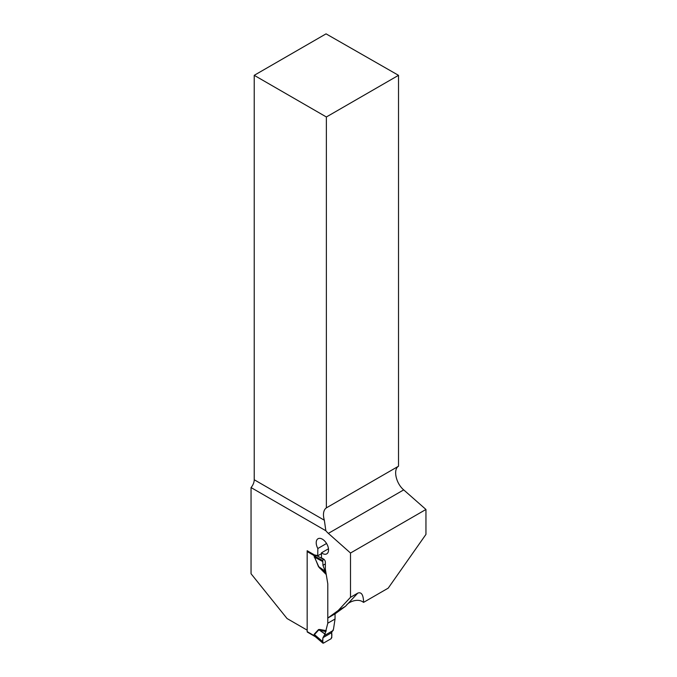 <?xml version="1.0" encoding="UTF-8"?>
<svg xmlns="http://www.w3.org/2000/svg" width="677" height="677" viewBox="0 0 677 677"><rect width="100%" height="100%" fill="white"/><g stroke="black" fill="none" stroke-linecap="round" stroke-linejoin="round"><path stroke-width="1.02" d="M425.951 509.468L425.951 534.398L388.209 588.144L363.574 602.369L363.574 601.464C363.227 594.575 361.29 591.8 357.769 593.12L350.508 597.309L350.508 553.024L425.951 509.468L403.704 489.886C395.986 483.446 392.922 469.449 398.516 466.216L398.516 75.325L326.052 33.85L254.222 75.325L254.222 479.748L324.359 520.241L325.84 530.743A15.402 8.894 -120 0 0 328.362 533.383L350.508 553.024M326.246 574.545L318.537 566.759L325.95 573.461L326.246 574.545L327.786 583.794L327.786 618.05L335.047 613.853L345.431 606.347L338.17 610.544L350.508 597.309M315.245 636.634L313.959 635.542L314.213 634.214L318.537 629.551L319.882 629.483L320.026 630.558L325.062 633.926L327.786 623.204L327.786 583.794L325.358 569.196L325.358 562.189A2.564 1.481 -120 0 0 323.547 559.041L321.473 557.848L321.473 552.83A8.725 5.035 60 0 0 326.737 553.862A8.725 5.035 60 0 0 326.737 543.783A8.725 5.035 60 0 0 318.012 538.748A8.725 5.035 60 0 0 317.843 548.514L317.733 555.69A2.564 1.481 -120 0 0 317.174 555.47L314.433 554.92L307.172 550.731L307.172 630.16L287.056 618.541L251.049 573.749L251.049 487.558L325.84 530.743M327.786 618.05L338.17 610.544M363.574 601.464L363.033 602.048C357.811 598.053 348.469 601.819 346.065 605.67L345.431 606.347M398.516 466.216L326.373 507.868L326.373 116.977L398.516 75.325M251.049 487.558A8.217 4.739 120 0 0 254.222 479.748M363.033 602.048L363.574 602.369M317.843 555.749L321.473 553.659M326.373 116.977L254.222 75.325M324.359 520.241A15.402 8.894 60 0 1 326.373 507.868M328.48 548.776L321.473 552.83M317.843 548.514L326.559 543.479M307.383 550.85A1.024 0.592 120 0 0 307.172 551.569A1.024 0.592 -60 0 1 307.383 550.85M318.537 566.759L313.959 555.487L307.172 551.569L307.172 631.624A1.024 0.592 120 0 0 307.383 632.098L315.389 636.727L314.136 635.364L314.45 634.569L322.76 641.678L322.734 642.718L323.454 643.133L331.095 638.724L331.823 637.463L331.595 632.707L333.49 629.195L335.047 619.015L335.047 613.853M325.95 573.461L322.963 565.32L322.734 560.564L323.454 559.304L316.878 555.732L314.238 555.902A4.104 3.283 -139.7 0 0 313.959 555.487L316.878 555.411M324.698 569.577L325.358 569.196M322.76 561.572L314.45 557.069L318.774 566.717L325.011 571.109M319.882 568.384L320.026 567.732L325.062 571.278M325.062 633.926L322.963 637.692L322.76 641.678M325.95 631.666L318.774 629.915L314.45 634.569A4.104 3.3 -137.1 0 0 314.213 634.214M324.698 635.381L333.279 630.422M327.786 623.204L335.047 619.015M314.238 555.902L314.45 557.069A4.104 0.584 155.9 0 0 314.213 557.112M313.874 635.195A4.104 2.369 180 0 1 314.136 635.364L323.454 643.133M307.172 631.624L313.959 635.542A4.104 0.677 156.8 0 1 314.238 635.508M318.537 629.551L325.011 634.087M313.874 555.732A4.104 2.369 180 0 1 314.136 555.902L322.734 560.564M316.701 555.445A4.104 0.914 -103.3 0 0 316.878 555.732L317.352 555.521M322.963 637.692L331.595 632.707C332.077 634.73 331.908 636.727 331.095 638.724L323.454 643.133C322.65 642.075 322.48 640.264 322.963 637.692L331.595 632.707M322.963 565.32L325.358 563.933M328.362 533.383L403.704 489.886M346.065 605.67L357.769 593.12M319.882 629.483L326.246 630.676M316.658 555.368L316.802 555.453A4.104 2.369 -120 0 0 317.158 555.631M322.895 643.15L315.38 636.727"/></g></svg>
